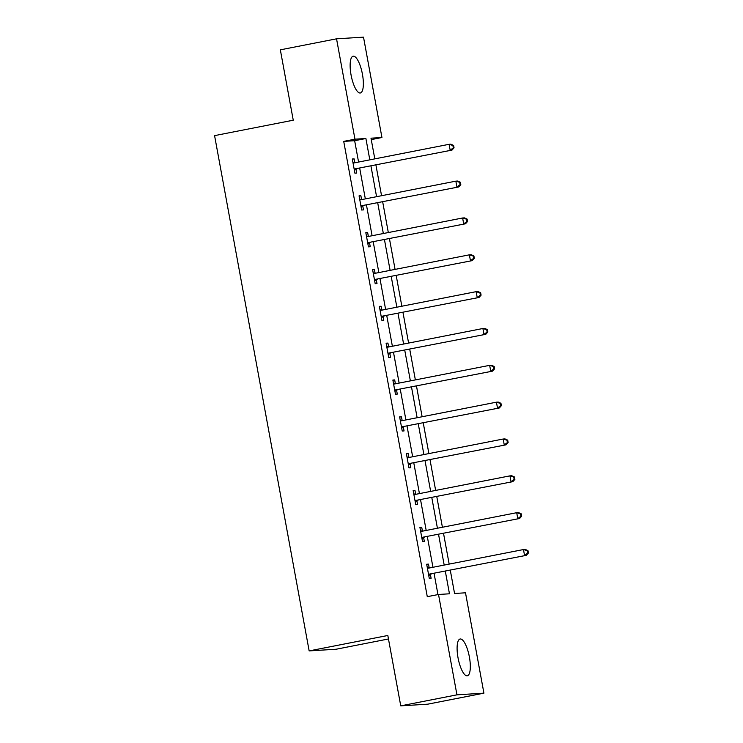 <?xml version="1.0" encoding="UTF-8"?>
<svg xmlns="http://www.w3.org/2000/svg" width="743" height="743" viewBox="0 0 743 743"><rect width="100%" height="100%" fill="white"/><g stroke="black" fill="none" stroke-linecap="round" stroke-linejoin="round"><path stroke-width="1.11" d="M458.022 657.75A18.742 5.656 -101.1 0 1 460.103 639.008A18.742 5.656 -101.1 0 1 469.4 657.044A18.742 5.656 -101.1 0 1 467.319 675.786A18.742 5.656 -101.1 0 1 458.022 657.75M351.058 74.941A18.742 5.656 -101.1 0 1 353.139 56.199A18.742 5.656 -101.1 0 1 362.435 74.235A18.742 5.656 -101.1 0 1 360.355 92.977A18.742 5.656 -101.1 0 1 351.058 74.941M388.468 638.971L336.124 649.233L309.153 650.905L214.578 135.625L293.253 120.208L280.343 49.837L336.542 38.822L363.513 37.15L381.939 137.511L370.998 138.189L374.797 158.872M371.259 139.61L381.939 137.511M450.295 570.243L454.558 593.481L465.499 592.803L483.916 693.163L456.945 694.835L438.519 594.474L449.459 593.796L445.317 571.218M456.945 694.835L400.746 705.85L427.717 704.178L483.916 693.163M358.572 162.058L354.652 140.706L343.721 141.384L427.281 596.675L438.519 594.474M437.961 594.586L434.079 573.42M432.946 567.28L427.318 536.585M426.185 530.446L420.557 499.742M419.423 493.603L413.795 462.908M412.662 456.769L407.034 426.064M405.901 419.925L400.273 389.23M399.14 383.091L393.511 352.386M392.378 346.247L386.75 315.552M385.617 309.413L379.989 278.709M378.856 272.57L373.227 241.874M372.094 235.735L366.466 205.031M365.333 198.892L359.705 168.197M354.829 162.717L354.123 158.891L352.303 159.002L354.903 173.175L356.724 173.063L356.018 169.237M361.59 199.551L360.884 195.734L359.064 195.846L361.665 210.009L363.485 209.897L362.779 206.08M368.352 236.395L367.646 232.568L365.825 232.68L368.426 246.852L370.246 246.741L369.54 242.915M375.113 273.229L374.407 269.412L372.587 269.523L375.187 283.687L377.007 283.575L376.302 279.758M381.865 310.072L381.168 306.246L379.348 306.357L381.948 320.53L383.769 320.419L383.063 316.592M388.626 346.907L387.93 343.09L386.109 343.201L388.71 357.364L390.53 357.253L389.824 353.436M395.387 383.75L394.691 379.924L392.871 380.035L395.471 394.208L397.291 394.096L396.586 390.27M402.149 420.584L401.452 416.767L399.632 416.879L402.232 431.042L404.053 430.931L403.347 427.114M408.91 457.428L408.213 453.601L406.393 453.713L408.994 467.886L410.814 467.774L410.108 463.948M415.671 494.262L414.975 490.445L413.154 490.556L415.755 504.72L417.575 504.608L416.869 500.791M422.433 531.106L421.736 527.279L419.916 527.391L422.516 541.563L424.337 541.452L423.631 537.626M429.194 567.94L428.497 564.123L426.677 564.234L429.278 578.398L431.098 578.286L430.392 574.469M400.746 705.85L387.827 635.479L309.153 650.905M343.721 141.384L354.959 139.182L336.542 38.822M369.819 159.847L365.9 138.504L354.959 139.182M444.184 565.079L438.556 534.384M437.423 528.236L431.794 497.541M430.661 491.402L425.033 460.706M423.9 454.558L418.272 423.863M417.139 417.724L411.511 387.029M410.377 380.88L404.749 350.185M403.616 344.046L397.988 313.351M396.864 307.203L391.227 276.507M390.103 270.368L384.465 239.673M383.342 233.525L377.704 202.83M376.58 196.691L370.943 165.995M375.921 165.011L381.558 195.715M382.682 201.855L388.32 232.55M389.443 238.689L395.081 269.393M396.205 275.532L401.842 306.227M402.966 312.366L408.604 343.071M409.727 349.21L415.365 379.905M416.489 386.044L422.126 416.749M423.25 422.888L428.887 453.583M430.011 459.722L435.649 490.426M436.773 496.565L442.41 527.261M443.534 533.4L449.171 564.104M354.652 140.706L365.9 138.504M352.34 159.243L354.123 158.891M359.101 196.078L360.884 195.734M365.862 232.921L367.646 232.568M372.624 269.755L374.407 269.412M379.385 306.599L381.168 306.246M386.146 343.433L387.93 343.09M392.908 380.277L394.691 379.924M399.669 417.111L401.452 416.767M406.43 453.954L408.213 453.601M413.192 490.789L414.975 490.445M419.953 527.632L421.736 527.279M426.714 564.466L428.497 564.123M355.312 168.81L451.995 150.105L355.312 168.81A2.405 2.285 -93.5 0 0 354.504 169.144L354.197 169.348M453.323 147.838L450.174 150.216L449.088 144.309L450.917 144.198L453.611 145.433L452.886 145.479L453.323 147.838L454.047 147.792L453.611 145.433M352.999 162.828L353.362 162.903A2.405 2.285 -93.5 0 0 354.225 162.903L449.088 144.309L452.886 145.479M357.132 168.698A2.405 2.285 -93.5 0 0 356.324 169.032L354.383 170.342M352.906 162.308L355.015 162.754M451.995 150.105L454.047 147.792M362.073 205.653L458.756 186.939L362.073 205.653A2.405 2.285 -93.5 0 0 361.265 205.987L360.959 206.192M460.084 184.673L456.936 187.05L455.849 181.153L457.679 181.041L460.372 182.267L459.648 182.314L460.084 184.673L460.809 184.626L460.372 182.267M359.761 199.663L360.123 199.737A2.405 2.285 -93.5 0 0 360.987 199.746L455.849 181.153L459.648 182.314M363.894 205.542A2.405 2.285 -93.5 0 0 363.086 205.876L361.144 207.176M359.668 199.152L361.776 199.588M458.756 186.939L460.809 184.626M368.834 242.487L465.517 223.782L368.834 242.487A2.405 2.285 -93.5 0 0 368.026 242.822L367.72 243.026M466.845 221.516L463.697 223.894L462.61 217.987L464.44 217.875L467.133 219.111L466.409 219.157L466.845 221.516L467.57 221.47L467.133 219.111M366.522 236.506L366.884 236.58A2.405 2.285 -93.5 0 0 367.748 236.58L462.61 217.987L466.409 219.157M370.655 242.376A2.405 2.285 -93.5 0 0 369.847 242.71L367.906 244.02M366.429 235.986L368.537 236.432M465.517 223.782L467.57 221.47M375.596 279.331L472.279 260.617L375.596 279.331A2.405 2.285 -93.5 0 0 374.788 279.665L374.481 279.87M473.607 258.35L470.458 260.728L469.372 254.83L471.201 254.719L473.895 255.945L473.17 255.991L473.607 258.35L474.331 258.304L473.895 255.945M373.283 273.34L373.645 273.415A2.405 2.285 -93.5 0 0 374.509 273.424L469.372 254.83L473.17 255.991M377.416 279.219A2.405 2.285 -93.5 0 0 376.608 279.554L374.667 280.854M373.19 272.83L375.299 273.266M472.279 260.617L474.331 258.304M382.357 316.165L479.04 297.46L382.357 316.165A2.405 2.285 -93.5 0 0 381.549 316.499L381.243 316.704M480.368 295.194L477.22 297.571L476.133 291.665L477.963 291.553L480.656 292.788L479.932 292.835L480.368 295.194L481.092 295.147L480.656 292.788M380.044 310.184L380.397 310.258A2.405 2.285 -93.5 0 0 381.27 310.258L476.133 291.665L479.932 292.835M384.177 316.054A2.405 2.285 -93.5 0 0 383.369 316.388L381.428 317.698M379.952 309.664L382.06 310.11M479.04 297.46L481.092 295.147M389.118 353.009L485.801 334.294L389.118 353.009A2.405 2.285 -93.5 0 0 388.31 353.343L388.004 353.547M487.129 332.028L483.981 334.406L482.894 328.508L484.724 328.397L487.417 329.623L486.693 329.669L487.129 332.028L487.854 331.982L487.417 329.623M386.806 347.018L387.159 347.092A2.405 2.285 -93.5 0 0 388.032 347.102L482.894 328.508L486.693 329.669M390.939 352.897A2.405 2.285 -93.5 0 0 390.131 353.231L388.19 354.532M386.713 346.507L388.821 346.944M485.801 334.294L487.854 331.982M395.88 389.843L492.563 371.138L395.88 389.843A2.405 2.285 -93.5 0 0 395.072 390.177L394.765 390.381M493.891 368.872L490.742 371.249L489.656 365.342L491.485 365.231L494.179 366.466L493.454 366.513L493.891 368.872L494.615 368.825L494.179 366.466M393.567 383.862L393.92 383.936A2.405 2.285 -93.5 0 0 394.793 383.936L489.656 365.342L493.454 366.513M397.7 389.731A2.405 2.285 -93.5 0 0 396.892 390.066L394.951 391.375M393.474 383.342L395.582 383.787M492.563 371.138L494.615 368.825M402.641 426.686L499.324 407.972L402.641 426.686A2.405 2.285 -93.5 0 0 401.833 427.021L401.526 427.225M500.652 405.706L497.504 408.083L496.417 402.186L498.247 402.074L500.94 403.3L500.215 403.347L500.652 405.706L501.376 405.659L500.94 403.3M400.328 420.696L400.681 420.77A2.405 2.285 -93.5 0 0 401.554 420.779L496.417 402.186L500.215 403.347M404.461 426.575A2.405 2.285 -93.5 0 0 403.653 426.909L401.712 428.209M400.236 420.185L402.344 420.622M499.324 407.972L501.376 405.659M409.402 463.521L506.085 444.816L409.402 463.521A2.405 2.285 -93.5 0 0 408.594 463.855L408.288 464.059M507.413 442.549L504.265 444.927L503.178 439.02L505.008 438.909L507.701 440.144L506.977 440.19L507.413 442.549L508.138 442.503L507.701 440.144M407.09 457.539L407.443 457.614A2.405 2.285 -93.5 0 0 408.316 457.614L503.178 439.02L506.977 440.19M411.223 463.409A2.405 2.285 -93.5 0 0 410.415 463.743L408.474 465.053M406.997 457.019L409.105 457.465M506.085 444.816L508.138 442.503M416.164 500.364L512.846 481.65L416.164 500.364A2.405 2.285 -93.5 0 0 415.356 500.698L415.049 500.903M514.175 479.384L511.026 481.761L509.939 475.864L511.769 475.752L514.462 476.978L513.738 477.025L514.175 479.384L514.899 479.337L514.462 476.978M413.851 494.374L414.204 494.448A2.405 2.285 -93.5 0 0 415.077 494.457L509.939 475.864L513.738 477.025M417.984 500.253A2.405 2.285 -93.5 0 0 417.176 500.587L415.235 501.887M413.758 493.863L415.866 494.299M512.846 481.65L514.899 479.337M422.925 537.198L519.608 518.493L422.925 537.198A2.405 2.285 -93.5 0 0 422.117 537.533L421.81 537.737M520.936 516.227L517.787 518.605L516.701 512.698L518.53 512.586L521.224 513.822L520.499 513.868L520.936 516.227L521.66 516.181L521.224 513.822M420.612 531.217L420.965 531.291A2.405 2.285 -93.5 0 0 421.838 531.291L516.701 512.698L520.499 513.868M424.745 537.087A2.405 2.285 -93.5 0 0 423.937 537.421L421.996 538.731M420.519 530.697L422.628 531.143M519.608 518.493L521.66 516.181M429.686 574.042L526.369 555.327L429.686 574.042A2.405 2.285 -93.5 0 0 428.878 574.376L428.572 574.58M527.697 553.061L524.549 555.439L523.462 549.541L525.292 549.43L527.985 550.656L527.261 550.702L527.697 553.061L528.422 553.015L527.985 550.656M427.374 568.051L427.727 568.126A2.405 2.285 -93.5 0 0 428.6 568.135L523.462 549.541L527.261 550.702M431.507 573.93A2.405 2.285 -93.5 0 0 430.699 574.265L428.757 575.565M427.281 567.541L429.389 567.977M526.369 555.327L528.422 553.015M353.362 162.903L354.671 162.819M354.504 169.144L356.324 169.032M360.123 199.737L361.432 199.663M361.265 205.987L363.086 205.876M366.884 236.58L368.194 236.497M368.026 242.822L369.847 242.71M373.645 273.415L374.955 273.34M374.788 279.665L376.608 279.554M380.397 310.258L381.716 310.175M381.549 316.499L383.369 316.388M387.159 347.092L388.478 347.018M388.31 353.343L390.131 353.231M393.92 383.936L395.239 383.852M395.072 390.177L396.892 390.066M400.681 420.77L402 420.696M401.833 427.021L403.653 426.909M407.443 457.614L408.761 457.53M408.594 463.855L410.415 463.743M414.204 494.448L415.523 494.374M415.356 500.698L417.176 500.587M420.965 531.291L422.284 531.208M422.117 537.533L423.937 537.421M427.727 568.126L429.045 568.051M428.878 574.376L430.699 574.265"/></g></svg>

